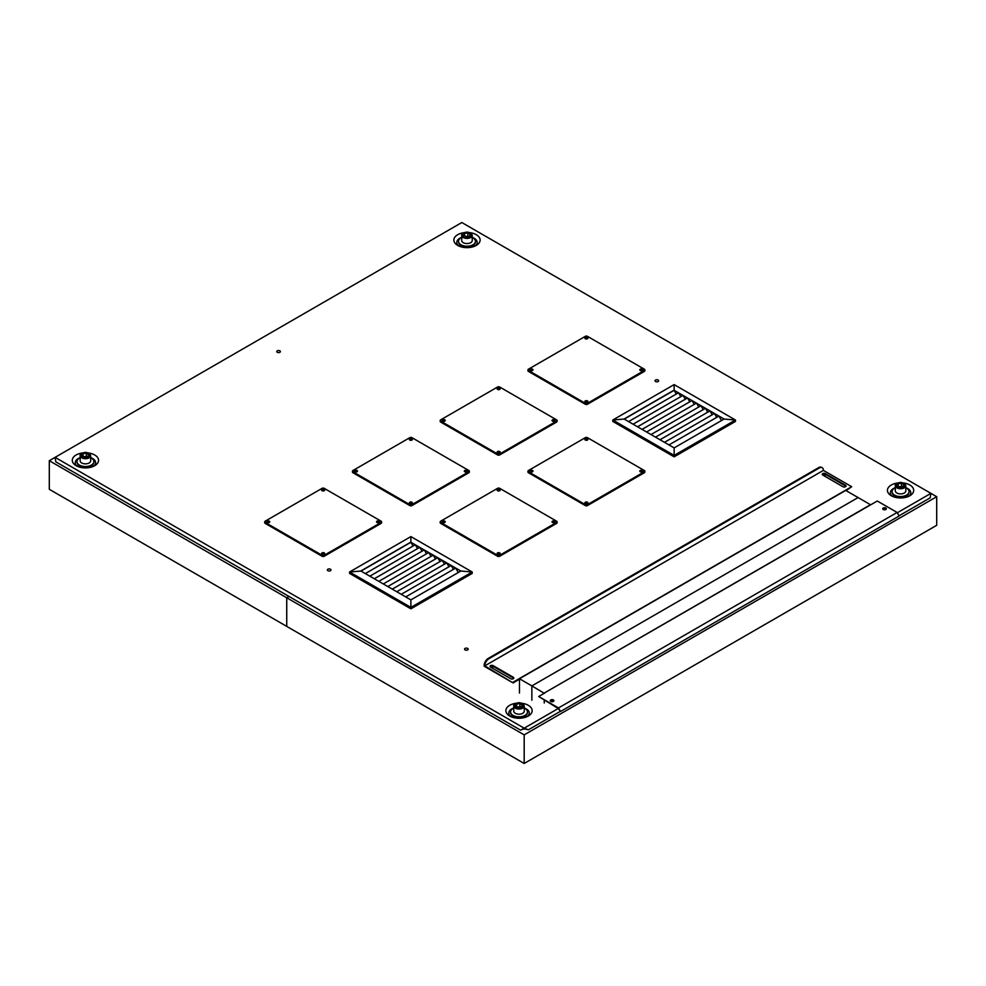 <?xml version="1.0" encoding="UTF-8"?>
<svg xmlns="http://www.w3.org/2000/svg" width="986" height="986" viewBox="0 0 986 986"><rect width="100%" height="100%" fill="white"/><g stroke="black" fill="none" stroke-linecap="round" stroke-linejoin="round"><path stroke-width="1.48" d="M322.065 554.132A1.232 0.703 180 0 1 324.221 554.132M322.065 490.72A1.232 0.703 180 0 1 324.221 490.72M376.985 522.432A1.232 0.703 180 0 1 379.142 522.432M267.144 522.432A1.232 0.703 180 0 1 269.301 522.432M409.806 503.476A1.232 0.703 180 0 1 411.975 503.476M409.806 440.052A1.232 0.703 180 0 1 411.975 440.052M464.726 471.764A1.232 0.703 180 0 1 466.896 471.764M354.886 471.764A1.232 0.703 180 0 1 357.043 471.764M497.56 554.132A1.232 0.703 180 0 1 499.717 554.132M497.56 490.72A1.232 0.703 180 0 1 499.717 490.72M552.48 522.432A1.232 0.703 180 0 1 554.637 522.432M442.64 522.432A1.232 0.703 180 0 1 444.797 522.432M497.56 452.808A1.232 0.703 180 0 1 499.717 452.808M497.56 389.396A1.232 0.703 180 0 1 499.717 389.396M552.48 421.108A1.232 0.703 180 0 1 554.637 421.108M442.64 421.108A1.232 0.703 180 0 1 444.797 421.108M585.314 503.476A1.232 0.703 180 0 1 587.471 503.476M585.314 440.052A1.232 0.703 180 0 1 587.471 440.052M640.234 471.764A1.232 0.703 180 0 1 642.391 471.764M530.394 471.764A1.232 0.703 180 0 1 532.551 471.764M585.314 402.152A1.232 0.703 180 0 1 587.471 402.152M585.314 338.728A1.232 0.703 180 0 1 587.471 338.728M640.234 370.44A1.232 0.703 180 0 1 642.391 370.44M530.394 370.44A1.232 0.703 180 0 1 532.551 370.44M527.14 716.625A10.217 5.904 0 0 0 526.241 708.872A10.217 5.904 0 0 0 524.269 707.985M513.755 707.985A10.217 5.904 0 0 0 510.884 716.625M522.124 703.289A13.138 7.592 180 0 1 528.311 705.298A13.138 7.592 180 0 1 528.311 716.033A13.138 7.592 180 0 1 509.725 716.033A13.138 7.592 180 0 1 506.36 708.614A13.138 7.592 180 0 1 515.9 703.289M93.559 466.304A10.217 5.904 0 0 0 92.659 458.552A10.217 5.904 0 0 0 90.687 457.664M80.174 457.664A10.217 5.904 0 0 0 77.302 466.304M88.543 452.968A13.138 7.592 180 0 1 94.718 454.977A13.138 7.592 180 0 1 94.718 465.7A13.138 7.592 180 0 1 76.144 465.7A13.138 7.592 180 0 1 72.779 458.293A13.138 7.592 180 0 1 82.319 452.968M475.116 246.007A10.217 5.904 0 0 0 474.217 238.267A10.217 5.904 0 0 0 472.245 237.379M461.731 237.379A10.217 5.904 0 0 0 458.86 246.007M470.1 232.684A13.138 7.592 180 0 1 476.275 234.68A13.138 7.592 180 0 1 476.275 245.415A13.138 7.592 180 0 1 457.689 245.415A13.138 7.592 180 0 1 454.336 238.008A13.138 7.592 180 0 1 463.876 232.684M908.698 496.34A10.217 5.904 0 0 0 907.798 488.588A10.217 5.904 0 0 0 905.826 487.7M895.313 487.7A10.217 5.904 0 0 0 892.441 496.34M903.681 483.004A13.138 7.592 180 0 1 909.856 485.013A13.138 7.592 180 0 1 909.856 495.736A13.138 7.592 180 0 1 891.282 495.736A13.138 7.592 180 0 1 887.918 488.329A13.138 7.592 180 0 1 897.457 483.004M330.446 569.205A1.812 1.048 180 0 1 330.976 569.945A1.812 1.048 180 0 1 329.176 570.993A1.812 1.048 180 0 1 327.364 569.945A1.812 1.048 180 0 1 328.474 568.984A1.812 1.048 180 0 1 330.446 569.205M658.106 380.029A1.812 1.048 180 0 1 658.636 380.769A1.812 1.048 180 0 1 656.824 381.816A1.812 1.048 180 0 1 655.024 380.769A1.812 1.048 180 0 1 656.134 379.807A1.812 1.048 180 0 1 658.106 380.029M279.864 350.831A1.812 1.048 180 0 1 280.394 351.571A1.812 1.048 180 0 1 278.582 352.606A1.812 1.048 180 0 1 276.77 351.571A1.812 1.048 180 0 1 277.892 350.597A1.812 1.048 180 0 1 279.864 350.831M465.084 649.897A1.812 1.048 180 0 1 464.554 649.158A1.812 1.048 180 0 1 466.366 648.11A1.812 1.048 180 0 1 468.177 649.158A1.812 1.048 180 0 1 467.056 650.119A1.812 1.048 180 0 1 465.084 649.897A1.812 1.048 0 0 0 467.056 650.119A1.812 1.048 0 0 0 468.177 649.158A1.812 1.048 0 0 0 466.366 648.11A1.812 1.048 0 0 0 464.554 649.158A1.812 1.048 0 0 0 465.084 649.897M884.972 509.774A1.232 0.703 0 0 0 884.06 509.774M883.296 509.54A1.232 0.703 180 0 1 885.736 509.54M552.554 701.687A1.232 0.703 0 0 0 551.642 701.687M550.878 701.453A1.232 0.703 180 0 1 553.319 701.453M492.877 667.152A1.232 0.703 0 0 0 491.065 667.152M492.963 666.265A1.232 0.703 180 0 1 490.745 666.684A1.232 0.703 180 0 1 491.25 666.105M825.282 475.24A1.232 0.703 0 0 0 823.47 475.24M825.294 474.291A1.232 0.703 180 0 1 823.15 474.759A1.232 0.703 180 0 1 824.752 474.081M897.285 512.769L930.92 493.357L461.818 222.528L55.08 457.356L524.182 728.186L558.249 708.515L560.541 711.498L558.495 707.948L538.676 696.51L545.085 692.813M930.747 494.405L930.192 497.819L899.047 515.814M559.999 711.559L528.41 729.788L524.182 728.186L524.182 729.147L524.182 728.186L520.534 730.133L523.763 728.9M528.41 729.788L524.589 728.9M519.942 729.788L55.808 461.818L55.253 458.416M524.182 728.186L524.182 729.147M821.868 467.561A5.842 3.377 120 0 0 821.572 467.352A5.842 3.377 120 0 0 818.651 467.635L488.304 658.365A5.842 3.377 120 0 0 484.175 665.513L484.175 666.228L513.077 682.916L484.792 665.87A5.842 3.377 -60 0 1 488.92 658.722L819.267 467.993A5.842 3.377 -60 0 1 822.188 467.709A5.842 3.377 -60 0 1 823.396 470.384L484.792 665.87L484.175 665.513M490.572 667.115A1.812 1.048 180 0 1 490.042 666.376A1.812 1.048 180 0 1 491.164 665.414A1.812 1.048 180 0 1 493.136 665.636L513.287 677.271A1.812 1.048 180 0 1 513.817 678.011A1.812 1.048 180 0 1 512.695 678.972A1.812 1.048 180 0 1 510.723 678.75L490.572 667.115M513.706 678.368A1.812 1.048 0 0 0 513.287 677.986L493.136 666.351A1.812 1.048 0 0 0 490.153 666.733M822.78 475.079A1.812 1.048 180 0 1 822.25 474.34A1.812 1.048 180 0 1 823.372 473.366A1.812 1.048 180 0 1 825.344 473.6L845.495 485.235A1.812 1.048 180 0 1 846.025 485.975A1.812 1.048 180 0 1 844.903 486.936A1.812 1.048 180 0 1 842.931 486.714L822.78 475.079M845.914 486.332A1.812 1.048 0 0 0 845.495 485.95L825.344 474.315A1.812 1.048 0 0 0 822.361 474.697M846.111 490.646L851.682 486.714L513.077 682.201M513.077 682.916L519.474 679.218M823.396 470.384L851.682 486.714M553.799 701.034A1.812 1.048 0 0 0 553.38 700.652A1.812 1.048 0 0 0 550.398 701.034M553.38 699.937A1.812 1.048 180 0 1 553.91 700.676A1.812 1.048 180 0 1 552.098 701.724A1.812 1.048 180 0 1 550.287 700.676A1.812 1.048 180 0 1 551.408 699.715A1.812 1.048 180 0 1 553.38 699.937M886.217 509.121A1.812 1.048 0 0 0 885.798 508.739A1.812 1.048 0 0 0 882.815 509.121M885.798 508.024A1.812 1.048 180 0 1 886.328 508.764A1.812 1.048 180 0 1 884.516 509.811A1.812 1.048 180 0 1 882.704 508.764A1.812 1.048 180 0 1 883.826 507.802A1.812 1.048 180 0 1 885.798 508.024M558.495 707.948L897.112 512.461L877.281 501.011L545.085 692.579M538.676 696.51L558.249 708.515M897.112 512.461L899.158 515.998L560.541 711.498M544.26 693.047L870.478 504.709L858.091 497.56L531.861 685.899L531.861 700.208L531.861 685.899L544.26 693.294M519.474 678.75L531.861 685.899L858.091 497.56L845.692 490.412L519.474 678.75L519.474 693.047M544.26 700.442L544.26 703.006M532.748 370.305A1.516 0.875 -0 0 0 532.539 370.157A1.516 0.875 -0 0 0 530.197 370.305M532.539 369.208A1.516 0.875 180 0 1 532.982 369.824A1.516 0.875 180 0 1 531.466 370.699A1.516 0.875 180 0 1 529.95 369.824A1.516 0.875 180 0 1 530.887 369.01A1.516 0.875 180 0 1 532.539 369.208M587.668 338.592A1.516 0.875 -0 0 0 587.459 338.457A1.516 0.875 -0 0 0 585.117 338.592M587.459 337.495A1.516 0.875 180 0 1 587.902 338.112A1.516 0.875 180 0 1 586.387 338.999A1.516 0.875 180 0 1 584.871 338.112A1.516 0.875 180 0 1 585.807 337.311A1.516 0.875 180 0 1 587.459 337.495M642.589 370.305A1.516 0.875 -0 0 0 642.379 370.157A1.516 0.875 -0 0 0 640.037 370.305M642.379 369.208A1.516 0.875 180 0 1 642.823 369.824A1.516 0.875 180 0 1 641.307 370.699A1.516 0.875 180 0 1 639.791 369.824A1.516 0.875 180 0 1 640.727 369.01A1.516 0.875 180 0 1 642.379 369.208M587.668 402.005A1.516 0.875 -0 0 0 587.459 401.869A1.516 0.875 -0 0 0 585.117 402.005M587.459 400.908A1.516 0.875 180 0 1 587.902 401.536A1.516 0.875 180 0 1 586.387 402.411A1.516 0.875 180 0 1 584.871 401.536A1.516 0.875 180 0 1 585.807 400.723A1.516 0.875 180 0 1 587.459 400.908M527.941 369.824L527.941 370.773A1.454 0.838 -0 0 0 528.373 371.377L585.351 404.272A1.454 0.838 -0 0 0 587.422 404.272L644.4 371.377A1.454 0.838 -0 0 0 644.832 370.773L644.832 369.824A1.454 0.838 180 0 1 644.4 370.416L587.422 403.323A1.454 0.838 180 0 1 585.351 403.323L528.373 370.416A1.454 0.838 180 0 1 528.373 369.232L585.351 336.325A1.454 0.838 180 0 1 587.422 336.325L644.4 369.232A1.454 0.838 180 0 1 644.832 369.824M444.994 420.96A1.516 0.875 -0 0 0 444.797 420.825A1.516 0.875 -0 0 0 442.443 420.96M444.797 419.863A1.516 0.875 180 0 1 445.241 420.492A1.516 0.875 180 0 1 443.725 421.367A1.516 0.875 180 0 1 442.196 420.492A1.516 0.875 180 0 1 443.133 419.679A1.516 0.875 180 0 1 444.797 419.863M499.914 389.26A1.516 0.875 -0 0 0 499.717 389.113A1.516 0.875 -0 0 0 497.363 389.26M499.717 388.164A1.516 0.875 180 0 1 500.161 388.78A1.516 0.875 180 0 1 498.645 389.655A1.516 0.875 180 0 1 497.117 388.78A1.516 0.875 180 0 1 498.053 387.966A1.516 0.875 180 0 1 499.717 388.164M554.835 420.96A1.516 0.875 -0 0 0 554.637 420.825A1.516 0.875 -0 0 0 552.283 420.96M554.637 419.863A1.516 0.875 180 0 1 555.081 420.492A1.516 0.875 180 0 1 553.565 421.367A1.516 0.875 180 0 1 552.037 420.492A1.516 0.875 180 0 1 552.973 419.679A1.516 0.875 180 0 1 554.637 419.863M499.914 452.673A1.516 0.875 -0 0 0 499.717 452.525A1.516 0.875 -0 0 0 497.363 452.673M499.717 451.576A1.516 0.875 180 0 1 500.161 452.192A1.516 0.875 180 0 1 498.645 453.067A1.516 0.875 180 0 1 497.117 452.192A1.516 0.875 180 0 1 498.053 451.391A1.516 0.875 180 0 1 499.717 451.576M440.2 420.492L440.2 421.441A1.454 0.838 -0 0 0 440.619 422.033L497.61 454.94A1.454 0.838 -0 0 0 499.668 454.94L556.659 422.033A1.454 0.838 -0 0 0 557.09 421.441L557.09 420.492A1.454 0.838 180 0 1 556.659 421.084L499.668 453.979A1.454 0.838 180 0 1 497.61 453.979L440.619 421.084A1.454 0.838 180 0 1 440.619 419.888L497.61 386.993A1.454 0.838 180 0 1 499.668 386.993L556.659 419.888A1.454 0.838 180 0 1 557.09 420.492M532.748 471.628A1.516 0.875 -0 0 0 532.539 471.481A1.516 0.875 -0 0 0 530.197 471.628M532.539 470.532A1.516 0.875 180 0 1 532.982 471.148A1.516 0.875 180 0 1 531.466 472.023A1.516 0.875 180 0 1 529.95 471.148A1.516 0.875 180 0 1 530.887 470.334A1.516 0.875 180 0 1 532.539 470.532M587.668 439.916A1.516 0.875 -0 0 0 587.459 439.768A1.516 0.875 -0 0 0 585.117 439.916M587.459 438.819A1.516 0.875 180 0 1 587.902 439.436A1.516 0.875 180 0 1 586.387 440.311A1.516 0.875 180 0 1 584.871 439.436A1.516 0.875 180 0 1 585.807 438.634A1.516 0.875 180 0 1 587.459 438.819M642.589 471.628A1.516 0.875 -0 0 0 642.379 471.481A1.516 0.875 -0 0 0 640.037 471.628M642.379 470.532A1.516 0.875 180 0 1 642.823 471.148A1.516 0.875 180 0 1 641.307 472.023A1.516 0.875 180 0 1 639.791 471.148A1.516 0.875 180 0 1 640.727 470.334A1.516 0.875 180 0 1 642.379 470.532M587.668 503.328A1.516 0.875 -0 0 0 587.459 503.193A1.516 0.875 -0 0 0 585.117 503.328M587.459 502.231A1.516 0.875 180 0 1 587.902 502.86A1.516 0.875 180 0 1 586.387 503.735A1.516 0.875 180 0 1 584.871 502.86A1.516 0.875 180 0 1 585.807 502.047A1.516 0.875 180 0 1 587.459 502.231M527.941 471.148L527.941 472.097A1.454 0.838 -0 0 0 528.373 472.701L585.351 505.596A1.454 0.838 -0 0 0 587.422 505.596L644.4 472.701A1.454 0.838 -0 0 0 644.832 472.097L644.832 471.148A1.454 0.838 180 0 1 644.4 471.739L587.422 504.647A1.454 0.838 180 0 1 585.351 504.647L528.373 471.739A1.454 0.838 180 0 1 528.373 470.556L585.351 437.648A1.454 0.838 180 0 1 587.422 437.648L644.4 470.556A1.454 0.838 180 0 1 644.832 471.148M357.24 471.628A1.516 0.875 -0 0 0 357.043 471.481A1.516 0.875 -0 0 0 354.701 471.628M357.043 470.532A1.516 0.875 180 0 1 357.487 471.148A1.516 0.875 180 0 1 355.971 472.023A1.516 0.875 180 0 1 354.455 471.148A1.516 0.875 180 0 1 355.391 470.334A1.516 0.875 180 0 1 357.043 470.532M412.16 439.916A1.516 0.875 -0 0 0 411.963 439.768A1.516 0.875 -0 0 0 409.621 439.916M411.963 438.819A1.516 0.875 180 0 1 412.407 439.436A1.516 0.875 180 0 1 410.891 440.311A1.516 0.875 180 0 1 409.375 439.436A1.516 0.875 180 0 1 410.312 438.634A1.516 0.875 180 0 1 411.963 438.819M467.081 471.628A1.516 0.875 -0 0 0 466.883 471.481A1.516 0.875 -0 0 0 464.542 471.628M466.883 470.532A1.516 0.875 180 0 1 467.327 471.148A1.516 0.875 180 0 1 465.811 472.023A1.516 0.875 180 0 1 464.295 471.148A1.516 0.875 180 0 1 465.232 470.334A1.516 0.875 180 0 1 466.883 470.532M412.16 503.328A1.516 0.875 -0 0 0 411.963 503.193A1.516 0.875 -0 0 0 409.621 503.328M411.963 502.231A1.516 0.875 180 0 1 412.407 502.86A1.516 0.875 180 0 1 410.891 503.735A1.516 0.875 180 0 1 409.375 502.86A1.516 0.875 180 0 1 410.312 502.047A1.516 0.875 180 0 1 411.963 502.231M352.446 471.148L352.446 472.097A1.454 0.838 -0 0 0 352.877 472.701L409.856 505.596A1.454 0.838 -0 0 0 411.926 505.596L468.905 472.701A1.454 0.838 -0 0 0 469.336 472.097L469.336 471.148A1.454 0.838 180 0 1 468.905 471.739L411.926 504.647A1.454 0.838 180 0 1 409.856 504.647L352.877 471.739A1.454 0.838 180 0 1 352.877 470.556L409.856 437.648A1.454 0.838 180 0 1 411.926 437.648L468.905 470.556A1.454 0.838 180 0 1 469.336 471.148M444.994 522.284A1.516 0.875 -0 0 0 444.797 522.149A1.516 0.875 -0 0 0 442.443 522.284M444.797 521.187A1.516 0.875 180 0 1 445.241 521.804A1.516 0.875 180 0 1 443.725 522.691A1.516 0.875 180 0 1 442.196 521.804A1.516 0.875 180 0 1 443.133 521.002A1.516 0.875 180 0 1 444.797 521.187M499.914 490.584A1.516 0.875 -0 0 0 499.717 490.436A1.516 0.875 -0 0 0 497.363 490.584M499.717 489.487A1.516 0.875 180 0 1 500.161 490.104A1.516 0.875 180 0 1 498.645 490.979A1.516 0.875 180 0 1 497.117 490.104A1.516 0.875 180 0 1 498.053 489.29A1.516 0.875 180 0 1 499.717 489.487M554.835 522.284A1.516 0.875 -0 0 0 554.637 522.149A1.516 0.875 -0 0 0 552.283 522.284M554.637 521.187A1.516 0.875 180 0 1 555.081 521.804A1.516 0.875 180 0 1 553.565 522.691A1.516 0.875 180 0 1 552.037 521.804A1.516 0.875 180 0 1 552.973 521.002A1.516 0.875 180 0 1 554.637 521.187M499.914 553.996A1.516 0.875 -0 0 0 499.717 553.849A1.516 0.875 -0 0 0 497.363 553.996M499.717 552.899A1.516 0.875 180 0 1 500.161 553.516A1.516 0.875 180 0 1 498.645 554.391A1.516 0.875 180 0 1 497.117 553.516A1.516 0.875 180 0 1 498.053 552.702A1.516 0.875 180 0 1 499.717 552.899M440.2 521.804L440.2 522.765A1.454 0.838 -0 0 0 440.619 523.356L497.61 556.264A1.454 0.838 -0 0 0 499.668 556.264L556.659 523.356A1.454 0.838 -0 0 0 557.09 522.765L557.09 521.804A1.454 0.838 180 0 1 556.659 522.407L499.668 555.303A1.454 0.838 180 0 1 497.61 555.303L440.619 522.407A1.454 0.838 180 0 1 440.619 521.212L497.61 488.316A1.454 0.838 180 0 1 499.668 488.316L556.659 521.212A1.454 0.838 180 0 1 557.09 521.804M269.498 522.284A1.516 0.875 -0 0 0 269.289 522.149A1.516 0.875 -0 0 0 266.947 522.284M269.289 521.187A1.516 0.875 180 0 1 269.745 521.804A1.516 0.875 180 0 1 268.217 522.691A1.516 0.875 180 0 1 266.701 521.804A1.516 0.875 180 0 1 267.637 521.002A1.516 0.875 180 0 1 269.289 521.187M324.419 490.584A1.516 0.875 -0 0 0 324.221 490.436A1.516 0.875 -0 0 0 321.867 490.584M324.221 489.487A1.516 0.875 180 0 1 324.665 490.104A1.516 0.875 180 0 1 323.137 490.979A1.516 0.875 180 0 1 321.621 490.104A1.516 0.875 180 0 1 322.558 489.29A1.516 0.875 180 0 1 324.221 489.487M379.339 522.284A1.516 0.875 -0 0 0 379.142 522.149A1.516 0.875 -0 0 0 376.788 522.284M379.142 521.187A1.516 0.875 180 0 1 379.585 521.804A1.516 0.875 180 0 1 378.057 522.691A1.516 0.875 180 0 1 376.541 521.804A1.516 0.875 180 0 1 377.478 521.002A1.516 0.875 180 0 1 379.142 521.187M324.419 553.996A1.516 0.875 -0 0 0 324.221 553.849A1.516 0.875 -0 0 0 321.867 553.996M324.221 552.899A1.516 0.875 180 0 1 324.665 553.516A1.516 0.875 180 0 1 323.137 554.391A1.516 0.875 180 0 1 321.621 553.516A1.516 0.875 180 0 1 322.558 552.702A1.516 0.875 180 0 1 324.221 552.899M264.692 521.804L264.692 522.765A1.454 0.838 -0 0 0 265.123 523.356L322.114 556.264A1.454 0.838 -0 0 0 324.172 556.264L381.163 523.356A1.454 0.838 -0 0 0 381.582 522.765L381.582 521.804A1.454 0.838 180 0 1 381.163 522.407L324.172 555.303A1.454 0.838 180 0 1 322.114 555.303L265.123 522.407A1.454 0.838 180 0 1 265.123 521.212L322.114 488.316A1.454 0.838 180 0 1 324.172 488.316L381.163 521.212A1.454 0.838 180 0 1 381.582 521.804M360.851 571.017L410.805 542.152L360.839 570.993M361.012 571.091L410.891 542.288L413.06 546.034M401.24 594.311L451.206 565.471L460.856 571.042L410.891 599.882L365.338 573.581L415.303 544.74L417.546 548.623M369.824 576.181L419.789 547.329L422.033 551.211M374.31 578.77L424.276 549.917L426.519 553.812M378.797 581.358L428.762 552.517L431.005 556.4M383.283 583.946L433.248 555.106L435.492 558.988M387.769 586.547L437.735 557.694L439.99 561.576M392.268 589.135L442.233 560.282L444.476 564.177M396.754 591.723L446.72 562.883L448.963 566.765M410.891 542.288L451.206 565.471L453.449 569.353M365.338 573.581L360.925 571.042L410.891 542.189L410.891 536.594L472.208 571.991L460.856 571.042M405.727 596.912L455.692 568.059L458.28 572.533M410.891 608.83L349.574 573.421L349.574 571.991L410.891 607.401L410.891 608.83L472.208 573.421L472.208 571.991L410.891 607.401L410.891 599.882M360.925 571.042L349.574 571.991L410.891 536.594M624.101 419.025L674.054 390.16L624.089 419.013M624.249 419.099L674.141 390.308L676.297 394.055M664.49 442.332L714.456 413.479L724.106 419.05L674.141 447.903L628.575 421.601L678.541 392.748L680.784 396.643M633.074 424.19L683.039 395.349L685.282 399.231M637.56 426.778L687.525 397.937L689.769 401.82M642.046 429.378L692.012 400.526L694.255 404.42M646.533 431.967L696.498 403.114L698.741 407.008M651.019 434.555L700.984 405.714L703.228 409.597M655.505 437.143L705.471 408.303L707.726 412.185M660.004 439.744L709.969 410.891L712.212 414.786M674.141 390.308L714.456 413.479L716.699 417.374M628.575 421.601L624.175 419.05L674.141 390.209L674.141 384.602L735.457 420.011L724.106 419.05M668.976 444.92L718.942 416.08L721.518 420.541M674.141 456.838L612.811 421.441L612.811 420.011L674.141 455.409L674.141 456.838L735.457 421.441L735.457 420.011L674.141 455.409L674.141 447.903M624.175 419.05L612.811 420.011L674.141 384.602M327.894 570.684A1.812 1.048 0 0 0 329.866 570.906A1.812 1.048 0 0 0 330.976 569.945A1.812 1.048 0 0 0 329.176 568.897A1.812 1.048 0 0 0 327.364 569.945A1.812 1.048 0 0 0 327.894 570.684M655.554 381.508A1.812 1.048 0 0 0 657.526 381.742A1.812 1.048 0 0 0 658.636 380.769A1.812 1.048 0 0 0 656.824 379.721A1.812 1.048 0 0 0 655.024 380.769A1.812 1.048 0 0 0 655.554 381.508M277.3 352.31A1.812 1.048 0 0 0 279.284 352.532A1.812 1.048 0 0 0 280.394 351.571A1.812 1.048 0 0 0 278.582 350.523A1.812 1.048 0 0 0 276.77 351.571A1.812 1.048 0 0 0 277.3 352.31M524.182 734.866L286.741 597.775L286.741 626.393L524.182 763.472L936.7 525.304L936.7 496.697L524.182 734.866L524.182 763.472M930.92 493.357L936.7 496.697M49.3 460.696L49.3 489.302L286.741 626.393L286.741 597.775L289.021 596.468L286.741 597.775L49.3 460.696L55.08 457.356M908.562 493.764A8.171 4.72 180 0 1 900.563 497.486A8.171 4.72 180 0 1 892.577 493.764M892.108 491.891A8.467 4.893 -0 0 0 892.096 492.063A8.467 4.893 -0 0 0 892.096 492.137A8.467 4.893 -0 0 0 900.563 497.03A8.467 4.893 -0 0 0 909.03 492.137A8.467 4.893 -0 0 0 909.03 491.891M895.313 487.811A8.467 4.893 -0 0 0 892.096 491.57A8.467 4.893 -0 0 0 892.096 491.644A8.467 4.893 -0 0 0 900.563 496.537A8.467 4.893 -0 0 0 909.03 491.644A8.467 4.893 -0 0 0 905.826 487.811M905.826 485.716L905.826 490.855A5.25 3.032 180 0 1 900.563 493.9A5.25 3.032 180 0 1 895.313 490.855L895.313 485.716A5.25 3.032 -0 0 0 899.207 488.637A5.25 3.032 -0 0 0 905.826 485.716C904.717 483.793 906.713 483.584 900.6 482.376C896.668 483.078 894.906 484.188 895.313 485.716A5.25 3.032 -0 0 1 895.485 484.927M903.829 484.631L902.954 486.517L899.7 487.022L897.309 485.642L898.184 483.756L901.438 483.263L903.829 484.631M902.079 486.653L898.184 486.628M901.438 486.123L901.438 483.263M898.184 486.147L898.184 483.756M527.005 714.049A8.171 4.72 180 0 1 519.018 717.771A8.171 4.72 180 0 1 511.019 714.049M510.563 712.188A8.467 4.893 -0 0 0 510.551 712.348A8.467 4.893 -0 0 0 510.551 712.434A8.467 4.893 -0 0 0 519.018 717.315A8.467 4.893 -0 0 0 527.485 712.434A8.467 4.893 -0 0 0 527.473 712.188M513.755 708.108A8.467 4.893 -0 0 0 510.551 711.855A8.467 4.893 -0 0 0 510.551 711.941A8.467 4.893 -0 0 0 519.018 716.822A8.467 4.893 -0 0 0 527.485 711.941A8.467 4.893 -0 0 0 524.269 708.108M524.269 706.001L524.269 711.152A5.25 3.032 180 0 1 519.018 714.184A5.25 3.032 180 0 1 513.755 711.152L513.755 706.001A5.25 3.032 -0 0 0 517.65 708.934A5.25 3.032 -0 0 0 524.269 706.001C523.159 704.078 525.156 703.881 519.043 702.673C515.111 703.363 513.349 704.472 513.755 706.001A5.25 3.032 -0 0 1 513.94 705.212M522.272 704.916L521.397 706.802L518.143 707.307L515.764 705.927L516.627 704.053L519.893 703.548L522.272 704.916M520.522 706.937L516.627 706.913M519.893 706.407L519.893 703.548M516.627 706.432L516.627 704.053M93.423 463.716A8.171 4.72 180 0 1 85.437 467.438A8.171 4.72 180 0 1 77.438 463.716M76.97 461.855A8.467 4.893 -0 0 0 76.97 462.015A8.467 4.893 -0 0 0 76.97 462.101A8.467 4.893 -0 0 0 85.437 466.994A8.467 4.893 -0 0 0 93.904 462.101A8.467 4.893 -0 0 0 93.892 461.855M80.174 457.775A8.467 4.893 -0 0 0 76.97 461.522A8.467 4.893 -0 0 0 76.97 461.608A8.467 4.893 -0 0 0 85.437 466.501A8.467 4.893 -0 0 0 93.904 461.608A8.467 4.893 -0 0 0 90.687 457.775M90.687 455.668L90.687 460.819A5.25 3.032 180 0 1 85.437 463.851A5.25 3.032 180 0 1 80.174 460.819L80.174 455.668A5.25 3.032 -0 0 0 84.069 458.601A5.25 3.032 -0 0 0 90.687 455.668C89.578 453.757 91.575 453.548 85.462 452.34C81.53 453.03 79.767 454.139 80.174 455.668A5.25 3.032 -0 0 1 80.359 454.891M88.691 454.595L87.816 456.481L84.562 456.974L82.171 455.606L83.046 453.72L86.3 453.215L88.691 454.595M86.941 456.617L83.046 456.58M86.3 456.074L86.3 453.215M83.046 456.111L83.046 453.72M474.981 243.431A8.171 4.72 180 0 1 466.982 247.153A8.171 4.72 180 0 1 458.995 243.431M458.527 241.57A8.467 4.893 -0 0 0 458.515 241.73A8.467 4.893 -0 0 0 458.515 241.816A8.467 4.893 -0 0 0 466.982 246.71A8.467 4.893 -0 0 0 475.449 241.816A8.467 4.893 -0 0 0 475.437 241.57M461.731 237.49A8.467 4.893 -0 0 0 458.515 241.237A8.467 4.893 -0 0 0 458.515 241.323A8.467 4.893 -0 0 0 466.982 246.217A8.467 4.893 -0 0 0 475.449 241.323A8.467 4.893 -0 0 0 472.245 237.49M472.245 235.383L472.245 240.535A5.25 3.032 180 0 1 466.982 243.567A5.25 3.032 180 0 1 461.731 240.535L461.731 235.383A5.25 3.032 -0 0 0 465.626 238.316A5.25 3.032 -0 0 0 472.245 235.383C471.135 233.472 473.132 233.263 467.019 232.055C463.087 232.745 461.325 233.855 461.731 235.383A5.25 3.032 -0 0 1 461.904 234.594M470.236 234.311L469.373 236.184L466.107 236.689L463.728 235.309L464.603 233.435L467.857 232.93L470.236 234.311M468.498 236.32L464.603 236.295M467.857 235.79L467.857 232.93M464.603 235.814L464.603 233.435M818.651 467.635L819.267 467.993M488.92 658.722L488.304 658.365M493.136 665.636L493.136 666.351M513.287 677.271L513.287 677.986M825.344 473.6L825.344 474.315M845.495 485.235L845.495 485.95M587.422 403.323L587.422 404.272M585.351 403.323L585.351 404.272M644.4 370.416L644.4 371.377M528.373 370.416L528.373 371.377M499.668 453.979L499.668 454.94M497.61 453.979L497.61 454.94M556.659 421.084L556.659 422.033M440.619 421.084L440.619 422.033M587.422 504.647L587.422 505.596M585.351 504.647L585.351 505.596M644.4 471.739L644.4 472.701M528.373 471.739L528.373 472.701M411.926 504.647L411.926 505.596M409.856 504.647L409.856 505.596M468.905 471.739L468.905 472.701M352.877 471.739L352.877 472.701M499.668 555.303L499.668 556.264M497.61 555.303L497.61 556.264M556.659 522.407L556.659 523.356M440.619 522.407L440.619 523.356M324.172 555.303L324.172 556.264M322.114 555.303L322.114 556.264M381.163 522.407L381.163 523.356M265.123 522.407L265.123 523.356M899.392 487.676A4.56 2.625 180 0 1 897.346 483.276A4.56 2.625 180 0 1 904.963 484.459A4.56 2.625 180 0 1 899.392 487.676M517.835 707.96A4.56 2.625 180 0 1 515.789 703.56A4.56 2.625 180 0 1 523.418 704.743A4.56 2.625 180 0 1 517.835 707.96M84.254 457.64A4.56 2.625 180 0 1 82.208 453.24A4.56 2.625 180 0 1 89.837 454.423A4.56 2.625 180 0 1 84.254 457.64M465.811 237.355A4.56 2.625 180 0 1 463.765 232.955A4.56 2.625 180 0 1 471.382 234.126A4.56 2.625 180 0 1 465.811 237.355M821.572 467.352L822.188 467.709"/></g></svg>
